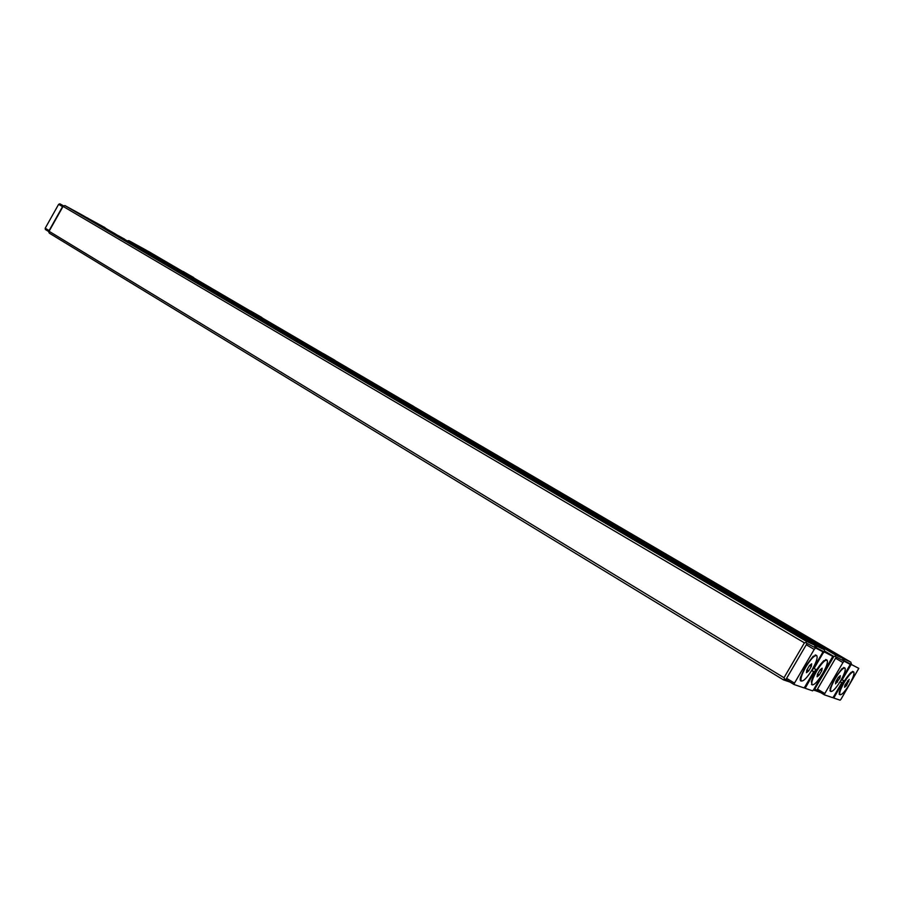 <?xml version="1.0" encoding="UTF-8"?>
<svg xmlns="http://www.w3.org/2000/svg" width="904" height="904" viewBox="0 0 904 904"><rect width="100%" height="100%" fill="white"/><g stroke="black" fill="none" stroke-linecap="round" stroke-linejoin="round"><path stroke-width="1.36" d="M790.164 682.147L783.384 679.831L49.358 233.198L48.726 231.944L49.076 231.277L784.005 677.717L804.413 642.823L63.065 206.372L49.076 231.277M99.722 225.751L111.203 232.351L99.722 225.751M169.884 266.974L181.907 273.889L169.884 266.974M245.685 311.496L258.329 318.784L245.685 311.496M327.824 359.758L341.17 367.453L327.824 359.758M417.128 412.224L431.287 420.394L417.128 412.224M514.579 469.481L529.688 478.216L514.579 469.481M621.353 532.207L637.591 541.609L621.353 532.207M738.839 601.239L756.433 611.443L738.839 601.239M64.885 205.558L806.04 641.117L814.538 645.106L83.145 215.581L64.885 205.558L63.065 206.372M804.413 642.823L806.221 642.552L806.04 641.117M814.538 645.106L815.261 647.309M783.384 679.831L784.672 679.367L784.005 677.717M806.221 642.552L806.831 644.1M786.356 679.096L784.672 679.367M141.612 249.719L144.256 251.199L141.612 249.719M115.791 234.192L96.31 222.96L115.791 234.192M105.09 227.695L89.914 219.367L105 227.842M104.954 228.034L112.672 232.418L104.954 228.034M137.487 247.278L136.142 246.498L137.487 247.278M136.21 246.521L138.515 247.832L136.21 246.521M152.166 255.843L149.578 254.397L152.166 255.843M131.826 243.978L133.668 244.984L131.826 243.978M154.516 257.301L157.703 259.098L154.516 257.301M140.696 249.108L138.323 247.786L140.696 249.108M154.573 257.256L151.974 255.809L154.573 257.256M153.748 256.815L154.607 257.29L153.748 256.804M161.658 261.471L163.183 262.352L161.658 261.482M162.404 261.9L163.952 262.77L162.404 261.9M124.549 239.119L109.497 230.87L124.515 239.164M824.245 649.66L86.75 217.559L816.21 645.885L824.245 649.66L824.945 651.773M749.337 606.064L772.762 619.647L749.337 606.064M635.015 538.953L656.677 551.496L635.015 538.953M530.806 477.787L550.988 489.459L530.806 477.787M435.434 421.818L454.362 432.745L435.434 421.818M347.825 370.391L365.679 380.686L347.825 370.391M267.064 322.988L283.98 332.728L267.064 322.988M192.371 279.144L208.485 288.41L192.371 279.144M123.102 238.486L138.493 247.323L123.102 238.486M139.442 248.148L131.543 243.707L139.442 248.148M159.816 260.408L161.635 261.403L159.816 260.408M131.295 243.594L128.854 242.227L131.295 243.594M143.77 250.826L150.471 254.623L143.77 250.826M159.059 259.945L157.68 259.154L159.059 259.945M148.256 253.549L145.657 252.092L148.279 253.583M167.647 264.928L165.274 263.618L167.647 264.928M163.782 262.736L165.601 263.731L163.782 262.736M143.273 250.702L146.448 252.487L143.273 250.702M167.828 265.121L169.636 266.115L167.828 265.121M170.065 266.352L171.387 267.132L170.065 266.352M155.059 257.516L159.522 259.979L155.059 257.516M133.634 245.018L135.905 246.306L133.634 245.029M147.239 252.917L148.629 253.719L147.239 252.917M151.465 255.335L155.624 257.753L151.454 255.357M815.464 647.433L816.391 647.287L816.21 645.885M816.391 647.287L816.64 647.919M772.039 619.443L749.823 606.55M655.886 551.237L635.196 539.292M550.129 489.143L530.863 478.046M453.435 432.361L435.491 422.055M364.662 380.245L347.87 370.617M282.884 332.231L267.098 323.203M207.287 287.845L191.286 278.748M137.182 246.702L121.848 237.989M137.205 246.916L140.097 248.566L137.193 246.939M129.814 242.792L131.532 243.741L129.814 242.792M139.001 248.182L140.798 249.176L139.001 248.182M151.318 255.38L152.188 255.877L151.318 255.38M165.974 264.024L167.76 265.019L165.974 264.024M749.246 603.646L747.009 602.426L749.246 603.646M804.684 636.574L832.708 652.744L804.684 636.574M832.143 652.948L838.449 655.92L822.9 647.332L832.143 652.948M817.261 643.704L808.255 638.597L817.261 643.704M756.524 607.929L759.134 609.454L756.524 607.929M734.308 594.979L736.466 596.154L734.308 594.979M765.281 613.036L764.377 612.596L765.259 613.07M728.669 591.589L725.573 589.849L728.669 591.589M752.829 605.827L754.964 607.013L752.829 605.827M730.5 592.741L732.669 593.928L730.5 592.741M718.081 585.408L715.618 584.007L718.081 585.408M796.458 632.02L805.848 637.331L796.458 632.02M128.854 240.656L835.319 654.869L842.528 658.259L145.081 249.56L128.854 240.656L127.543 240.769M173.252 266.443L158.313 257.855L173.252 266.443M242.261 306.897L226.655 297.913L242.261 306.897M316.502 350.413L300.128 340.989L316.502 350.413M396.596 397.364L379.341 387.421L396.596 397.364M483.244 448.147L465.797 438.146M577.283 503.279L557.881 492.07L577.283 503.279M679.729 563.328L658.971 551.327L679.729 563.328M791.734 628.981L769.372 616.031L791.734 628.981M761.507 611.183L768.931 615.308L761.507 611.183M720.409 586.741L719.426 586.255L720.386 586.775M768.332 614.912L770.219 615.929L768.332 614.912M750.297 604.448L743.224 600.459L750.286 604.471M722.081 587.747L724.624 589.227L722.081 587.747M740.568 598.64L742.726 599.827L740.568 598.64M710.171 580.831L712.307 582.018L710.171 580.831M714.284 583.159L713.29 582.662L714.262 583.182M746.557 602.075L743.461 600.335L746.557 602.075M708.092 579.532L704.442 577.464L708.092 579.532M730.624 592.854L727.505 591.205L730.624 592.854M762.897 611.669L760.411 610.256L762.908 611.669M743.122 600.177L741.506 599.262L743.122 600.177M738.263 597.408L732.014 593.77L738.263 597.408M817.272 689.707L815.668 690.068L815.058 688.554L833.861 656.462L824.832 651.162M820.742 692.645L813.464 689.888M814.447 690.486L815.668 690.068M842.528 658.259L843.195 660.282M833.861 656.462L835.511 656.202L835.319 654.869M835.511 656.202L836.076 657.626M174.065 266.883L159.533 258.612M242.916 307.247L227.763 298.614M316.976 350.662L301.134 341.622M396.845 397.489L380.245 387.997M577.046 503.155L558.593 492.533M679.22 563.068L659.592 551.734M790.966 628.585L769.914 616.381M762.693 611.782L766.366 613.929L762.693 611.782M730.986 592.99L730.093 592.482L730.986 592.99M768.875 615.161L767.372 614.324L768.875 615.161M753.676 606.245L752.162 605.42L753.676 606.245M741.043 598.889L740.139 598.38L741.043 598.889M734.805 595.227L733.912 594.73L734.805 595.227M711.086 581.295L709.561 580.447L711.086 581.295M799.916 632.642L783.994 623.421L799.916 632.642M690.803 568.729L676 560.175L690.803 568.729M590.764 510.138L576.91 502.138L590.764 510.138M498.692 456.204L485.651 448.689L498.692 456.204M413.682 406.416L401.353 399.308L413.682 406.416M334.955 360.3L323.236 353.554L334.955 360.3M261.821 317.462L250.657 311.044L261.821 317.462M193.727 277.584L183.037 271.437L193.727 277.584M850.8 662.135L148.29 251.323L843.952 658.914L850.8 662.135L851.444 664.09M843.319 660.349L844.144 660.225L843.952 658.914M844.144 660.225L844.37 660.801M801.498 681.04C800.243 681.209 799.904 680 800.492 677.412L805.249 666.632L813.204 656.225L816.719 655.536C814.414 655.174 810.798 658.993 805.848 666.982C801.633 674.553 800.153 679.22 801.396 680.983C803.712 681.3 807.328 677.48 812.244 669.525C816.448 661.988 817.928 657.321 816.696 655.513M815.284 648.27L814.21 649.422L806.278 644.744L786.616 678.339L794.48 683.108L794.062 684.52L803.882 687.865L804.944 686.712L813.058 672.858L813.476 671.48L811.916 670.858L822.312 653.117L822.742 651.716L807.351 643.603L822.742 651.716M794.48 683.108L814.21 649.422M794.062 684.52L786.209 679.751L786.616 678.339M806.278 644.744L807.351 643.603M813.476 671.48L812.063 670.621M809.408 665.66L806.809 670.101L806.47 672.7L808.73 670.858L811.329 666.429L811.668 663.83L809.408 665.66M816.617 655.468L815.205 654.925M806.978 669.807L808.73 670.858M809.668 665.446L811.329 666.429M48.884 231.65L45.392 229.526L45.2 228.237L49.099 230.599L62.545 206.654L58.624 204.338L45.2 228.237M58.624 204.338L59.834 203.807L63.359 205.875M63.427 205.773L59.834 203.807M812.255 684.87L811.295 681.582C813.894 673.57 818.075 666.61 823.826 660.688L827.036 660.101C824.855 659.796 821.374 663.513 816.583 671.265C812.481 678.621 811.012 683.141 812.176 684.836C814.368 685.096 817.849 681.379 822.617 673.672C826.708 666.338 828.177 661.818 827.024 660.089M814.199 666.971L814.334 668.7L815.883 669.333L805.159 688.294L804.085 687.65M832.799 656.361L816.199 647.716L832.799 656.361L813.623 689.707L812.606 690.837L805.159 688.294M823.962 652.27L822.911 653.4L822.324 653.05M814.764 667.31L822.911 653.4M814.334 668.7L813.487 668.192M805.012 686.588L805.577 686.927M819.273 674.983L821.781 670.689L822.154 668.169L819.984 669.954L817.453 674.271L817.103 676.78L819.273 674.983L817.611 674M826.957 660.056L825.634 659.524M812.176 684.836L811.476 684.407M820.222 669.751L821.781 670.689M834.641 678.373L842.178 668.463L844.901 668.011C842.957 667.796 839.714 671.356 835.183 678.678C831.273 685.673 829.838 689.944 830.866 691.492L830.03 688.746L834.641 678.373M843.918 661.491L842.946 662.564L835.567 658.225L817.465 689.13L824.787 693.549L824.369 694.837L832.697 697.673L833.657 696.6L841.138 683.831L841.556 682.565L840.234 682.045L850.246 664.417L836.539 657.163L850.246 664.417M824.787 693.549L842.946 662.564M824.369 694.837L817.058 690.407L817.465 689.13M835.567 658.225L836.539 657.163M841.556 682.565L840.347 681.842M838.302 677.401L835.895 681.492L835.522 683.853L839.918 678.056L840.313 675.683L838.302 677.401M829.861 690.69L830.866 691.492C832.855 691.696 836.098 688.147 840.607 680.848C844.505 673.887 845.941 669.615 844.924 668.022M844.867 667.988L843.681 667.491M836.042 681.243L837.533 682.136M838.505 677.22L839.918 678.056M839.059 694.012L840.019 694.769C841.918 694.939 845.048 691.47 849.421 684.373C853.229 677.593 854.653 673.446 853.692 671.921C851.828 671.717 848.698 675.186 844.291 682.317C840.483 689.119 839.059 693.266 840.019 694.769L839.217 692.249C841.714 684.611 845.703 677.955 851.161 672.282L853.67 671.898L852.529 671.401M842.325 678.475L842.392 680.034L843.703 680.565L833.782 698.035L832.866 697.481M858.8 668.372L844.042 660.643L858.8 668.372L841.048 699.154L840.121 700.193L833.782 698.035M851.274 664.892L849.839 665.649M842.81 678.757L850.336 665.943M842.392 680.034L841.669 679.593M846.483 685.639L849.218 679.379L844.935 685.04L844.551 687.322L846.483 685.639L845.082 684.803M847.477 680.881L848.811 681.672M800.616 680.509L801.396 680.983"/></g></svg>
